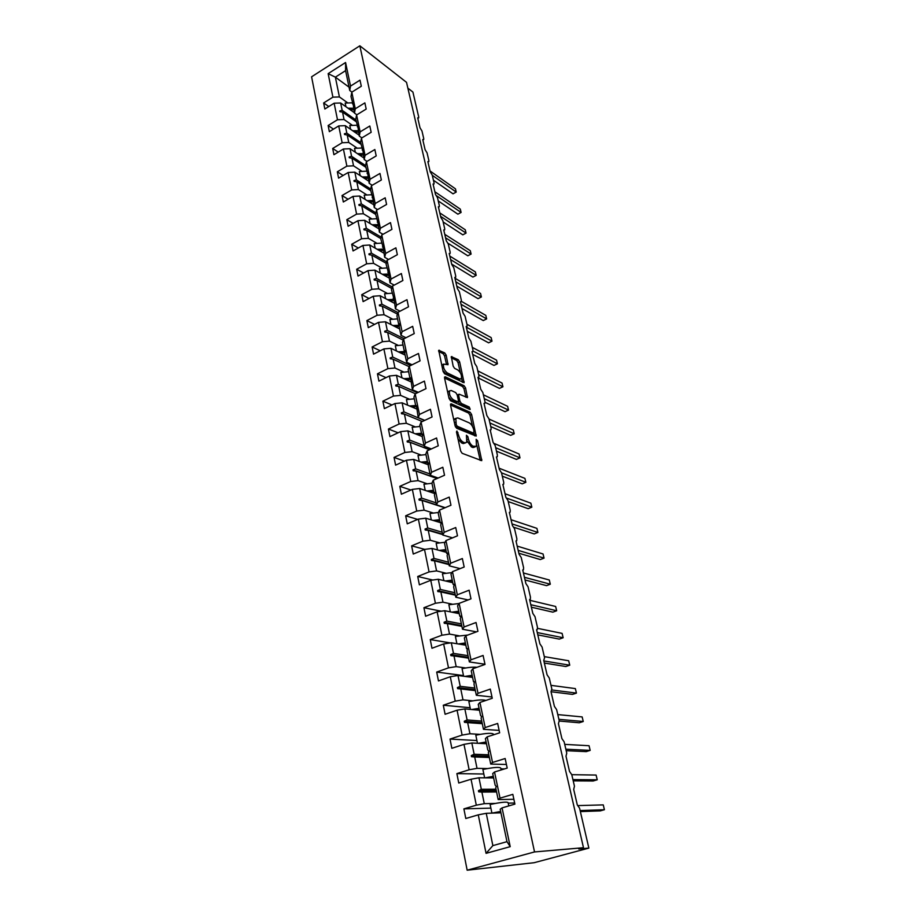 <?xml version="1.0" encoding="UTF-8"?>
<svg xmlns="http://www.w3.org/2000/svg" width="916" height="916" viewBox="0 0 916 916"><rect width="100%" height="100%" fill="white"/><g stroke="black" fill="none" stroke-linecap="round" stroke-linejoin="round"><path stroke-width="1.37" d="M456.935 430.989L456.454 431.928L460.679 451.073L462.168 453.317L481.759 460.668L477.568 440.733L476.16 439.302L476.48 446.344L473.057 446.184C470.95 445.004 469.404 442.657 468.431 439.13L467.881 436.692L466.45 435.249L466.748 442.336L464.824 442.817L463.221 442.165C461.057 440.974 459.489 438.592 458.515 435.02L456.935 430.989M446.172 355.133L444.729 352.912L438.707 350.313L443.104 371.518L444.558 373.751L464.08 382.705L459.637 361.889L458.24 359.713L451.313 356.645L453.168 366.171L454.599 368.369L457.737 369.915C460.771 372.491 461.985 375.4 461.378 378.629L459.775 378.926L447.317 372.938C444.214 370.339 442.978 367.396 443.596 364.11L448.016 364.728L446.172 355.133L444.581 355.912L443.149 353.69L438.672 351.446M534.532 851.937L359.839 45.8L311.589 76.807L467.16 870.2L534.532 851.937L583.481 847.712L578.763 848.983L588.862 848.102L579.565 808.175L577.309 804.958L573.702 789.42L574.458 786.191L571.779 774.673L569.534 771.467L565.996 756.227L566.764 753.135L564.13 741.834L561.909 738.617L558.428 723.674L559.218 720.709L556.63 709.637L554.42 706.408L551.02 691.752L551.81 688.912L549.279 678.046L547.081 674.817L543.749 660.447L544.551 657.711L542.077 647.051L539.89 643.833L536.604 629.727L537.314 629.418L537.429 627.105L534.99 616.651L532.826 613.422L529.608 599.579L530.33 599.282L530.444 597.072L528.051 586.801L525.887 583.572L522.738 569.992L523.483 569.706L523.574 567.588L521.227 557.512L519.086 554.283L515.983 540.944L516.75 540.68L516.842 538.654L514.54 528.761L512.41 525.532L509.365 512.433L510.143 512.193L510.235 510.235L507.968 500.525L505.85 497.296L502.861 484.438L503.651 484.209L503.731 482.331L501.51 472.793L499.403 469.565L496.472 456.935L497.285 456.729L497.354 454.931L495.178 445.554L493.083 442.336L490.197 429.925L491.022 429.741L491.09 428.012L488.949 418.795L486.865 415.578L484.037 403.384L484.873 403.223L484.942 401.563L482.835 392.506L480.763 389.289L477.98 377.312L478.828 377.163L478.885 375.571L476.824 366.675L474.763 363.457L472.026 351.687L472.885 351.561L472.942 350.026L470.904 341.29L468.866 338.073L466.175 326.508L467.046 326.394L467.103 324.917L465.099 316.329L463.061 313.123L460.427 301.742L461.309 301.662L461.355 300.242L459.385 291.792L457.37 288.586L454.771 277.399L455.664 277.342L455.71 275.968L453.775 267.667L451.76 264.461L449.206 253.469L450.111 253.434L450.157 252.106L448.256 243.942L446.252 240.748L443.745 229.927L444.649 229.916L444.695 228.645L442.817 220.607L440.836 217.413L438.363 206.776L439.279 206.787L439.325 205.55L437.482 197.65L435.501 194.467L433.073 184.001L434.001 184.024L434.035 182.845L432.226 175.071L430.257 171.887L427.864 161.594L428.803 161.64L428.837 160.506L427.051 152.846L425.093 149.674L422.745 139.541L423.684 139.621L423.719 138.511L421.967 130.988L420.02 127.816L417.707 117.843L418.658 117.946L418.681 116.882L412.91 92.058L407.872 88.154M359.839 45.8L406.532 82.36L583.481 847.712M451.21 403.807L450.523 405.09L455.137 425.986L456.615 428.23L476.183 436.096L471.591 414.479L470.171 412.292L451.21 403.807L450.5 404.151M469.931 409.463L450.535 400.739L449.069 398.506L444.535 377.987L462.569 386.518L464.149 385.773L445.222 376.762L444.535 377.987M462.569 386.518L463.977 388.705L465.568 387.949L464.149 385.773M465.568 387.949L467.458 397.613L459.294 394.224L458.63 395.46L459.924 401.242L461.366 403.452L469.255 407.025L470.206 409.338M349.042 87.157L335.359 77.15L328.146 73.646L345.572 62.506L350.519 86.093L359.999 80.15L361.305 86.23L351.801 92.172L351.011 96.535L353.049 104.264M328.787 106.542L323.646 102.958L324.848 109.004L334.134 103.199L337.489 119.756L344.038 119.527L352.168 125.16M354.4 112.725L340.649 102.993L334.134 103.199M351.801 92.172L355.282 108.786L364.866 102.878L366.194 109.061L356.587 114.958L355.763 119.263L357.847 127.118M333.47 129.133L328.134 125.526L329.348 131.664L338.725 125.916L342.137 142.747L348.744 142.472L356.908 147.968M359.095 135.156L345.298 125.664L338.725 125.916M356.587 114.958L360.137 131.858L369.812 126.007L371.163 132.293L361.454 138.144L360.606 142.369L362.736 150.35M338.244 152.113L332.691 148.472L333.928 154.712L343.408 148.999L346.878 166.128L353.53 165.819L361.74 171.166M363.87 157.953L350.026 148.724L343.408 148.999M361.454 138.144L365.06 155.331L374.85 149.526L376.213 155.926L366.4 161.72L365.518 165.876L367.694 173.994M343.111 175.471L337.328 171.796L338.588 178.151L348.16 172.494L351.698 189.921L358.396 189.566L366.652 194.764M368.724 181.15L354.835 172.174L348.16 172.494M366.4 161.72L370.075 179.215L379.968 173.456L381.365 179.971L371.438 185.719L370.533 189.795L372.755 198.051M348.08 199.241L342.034 195.532L343.317 201.989L353.004 196.39L356.599 214.115L363.354 213.737L371.644 218.775M373.659 204.726L359.725 196.035L353.004 196.39M371.438 185.719L375.182 203.524L385.178 197.822L386.598 204.451L376.568 210.142L375.629 214.126L377.896 222.519M353.152 223.412L346.832 219.68L348.137 226.252L357.927 220.699L361.58 238.744L368.392 238.32L376.728 243.198M378.674 228.714L364.694 220.309L357.927 220.699M376.568 210.142L380.369 228.256L390.479 222.611L391.934 229.355L381.777 234.988L380.804 238.893L383.128 247.423M358.328 248.007L351.721 244.251L353.049 250.938L362.942 245.442L366.663 263.797L373.522 263.339L381.903 268.044M383.781 253.114L369.766 245.007L362.942 245.442M381.777 234.988L385.659 253.423L395.884 247.835L397.349 254.705L387.09 260.281L386.083 264.106L388.464 272.773M363.618 273.025L356.679 269.247L358.03 276.06L368.037 270.621L371.827 289.307L378.743 288.803L387.182 293.326M388.979 277.949L374.919 270.151L368.037 270.621M387.09 260.281L391.04 279.048L401.38 273.529L402.88 280.525L392.495 286.032L391.453 289.765L393.891 298.582M369.022 298.49L361.74 294.689L363.114 301.616L373.236 296.257L377.083 315.276L384.056 314.726L392.54 319.066M394.269 303.219L380.163 295.742L373.236 296.257M392.495 286.032L396.514 305.142L406.979 299.692L408.502 306.814L398.002 312.253L396.926 315.883L398.723 324.504L399.422 324.859M374.552 324.401L366.881 320.6L368.289 327.653L378.514 322.352L382.441 341.714L389.46 341.118L398.002 345.275M399.651 328.924L385.499 321.791L378.514 322.352M398.002 312.253L402.09 331.718L412.681 326.336L414.227 333.584L403.613 338.954L402.49 342.481L404.322 351.263L405.044 351.607M380.22 350.782L372.125 346.969L373.545 354.149L383.896 348.916L387.892 368.644L394.968 368.003L403.578 371.953M405.135 355.11L390.937 348.309L383.896 348.916M403.613 338.954L407.769 358.786L418.486 353.473L420.066 360.858L409.326 366.16L408.158 369.583L410.036 378.526L410.78 378.858M386.025 377.632L377.461 373.82L378.915 381.136L389.38 375.984L393.445 396.067L400.578 395.38L409.246 399.113M410.712 381.754L396.468 375.32L389.38 375.984M409.326 366.16L413.563 386.357L424.406 381.113L426.009 388.647L415.143 393.857L413.94 397.178L415.841 406.292L416.631 406.624M391.991 404.964L382.888 401.174L384.365 408.616L394.956 403.544L399.101 424.005L406.303 423.272L415.028 426.787M416.391 408.891L402.113 402.834L394.956 403.544M415.143 393.857L419.459 414.444L430.428 409.292L432.066 416.963L421.062 422.093L419.826 425.299L421.772 434.573L422.574 434.894M398.116 432.799L388.43 429.031L389.93 436.611L400.647 431.619L404.872 452.47L412.12 451.68L420.913 454.966M422.287 436.577L407.86 430.864L400.647 431.619M421.062 422.093L425.471 443.069L436.577 437.997L438.249 445.817L427.108 450.867L425.825 453.947L427.806 463.404L428.608 463.702M404.425 461.149L394.063 457.405L395.598 465.145L406.441 460.233L410.746 481.484L418.062 480.637L426.925 483.682M428.448 464.824L413.711 459.42L406.441 460.233M427.108 450.867L431.596 472.244L442.829 467.263L444.535 475.244L433.268 480.19L431.928 483.144L433.955 492.797L434.757 493.06M410.929 490.014L399.811 486.327L401.368 494.205L412.349 489.384L416.734 511.048L424.108 510.143L433.062 512.949M434.757 493.587L419.677 488.526L412.349 489.384M433.268 480.19L437.837 501.991L449.218 497.102L450.958 505.231L439.543 510.086L438.169 512.914L440.218 522.75L441.031 522.99M417.662 519.406L405.662 515.8L407.265 523.837L418.372 519.109L422.837 541.196L430.268 540.234L439.314 542.764M440.184 522.578L425.757 518.193L418.372 519.109M439.543 510.086L444.203 532.31L455.721 527.524L457.496 535.814L445.943 540.577L444.512 543.268L446.619 553.287L447.42 553.504M424.761 549.371L411.627 545.844L413.253 554.043L424.497 549.405L429.066 571.928L436.566 570.897L445.714 573.164M446.424 552.359L431.951 548.432L424.497 549.405M445.943 540.577L450.695 563.237L462.362 558.554L464.172 567.015L452.47 571.664L450.993 574.217L453.134 584.442L453.947 584.626M432.753 580.023L417.719 576.485L419.379 584.832L430.76 580.297L435.409 603.266L442.966 602.178L452.241 604.159M452.779 582.713L438.272 579.267L430.76 580.297M452.47 571.664L457.324 594.782L469.141 590.202L470.984 598.835L459.134 603.381L457.599 605.785L459.786 616.205L460.599 616.376M441.249 611.212L423.925 607.72L425.619 616.228L437.138 611.808L441.89 635.235L449.516 634.09L458.916 635.75M459.248 613.663L444.718 610.709L437.138 611.808M459.134 603.381L464.08 626.968L476.045 622.502L477.934 631.307L465.923 635.738L464.343 637.983L466.565 648.62L467.389 648.757M450.351 642.929L430.257 639.574L431.974 648.253L443.653 643.948L448.496 667.856L456.179 666.63L465.763 667.982M465.855 645.219L451.29 642.792L443.653 643.948M465.923 635.738L470.973 659.806L483.098 655.455L485.022 664.443L472.851 668.76L471.225 670.844L473.492 681.699L474.305 681.802M463.485 675.573L436.703 672.069L438.466 680.932L450.294 676.741L455.229 701.129L462.992 699.847L472.782 700.843M472.599 677.405L458 675.516L450.294 676.741M472.851 668.76L478.015 693.32L490.3 689.107L492.258 698.278L479.927 702.457L478.244 704.37L480.556 715.453L481.61 716.633L481.118 718.144L483.465 729.319L485.194 727.533L497.651 723.445L499.655 732.823L487.152 736.865L485.4 738.605L487.77 749.918L488.858 751.212L488.343 752.654L490.736 764.07L492.533 762.467L505.151 758.517L507.201 768.089L494.525 771.993L492.716 773.551L495.132 785.104L496.254 786.512L495.728 787.909L498.167 799.553L513.876 799.29M470.137 707.736L443.298 705.228L445.096 714.274L457.073 710.209L462.111 735.101L469.942 733.75L480.007 734.369M479.469 710.243L464.847 708.904L457.073 710.209M476.915 740.54L450.019 739.075L451.851 748.303L463.988 744.365L469.141 769.784L477.03 768.352L487.472 768.57M486.476 743.735L471.832 742.99L463.988 744.365M483.831 773.997L456.878 773.608L458.756 783.031L471.053 779.241L476.309 805.187L463.885 808.874L465.797 818.503L478.267 814.851L486.064 853.346L492.865 845.617L506.983 841.678L510.212 846.67L486.064 853.346M493.632 777.924L478.965 777.787L471.053 779.241M494.525 771.993L500.022 798.145L512.823 794.344L514.907 804.122L502.06 807.878L500.193 809.24L506.983 841.678M500.938 812.824L486.247 813.316L478.267 814.851M588.862 848.102L534.154 862.7L467.16 870.2M345.572 62.506L345.595 70.647L335.359 77.15L339.412 96.947L347.496 102.718M339.412 96.947L332.909 97.153L323.646 102.958M350.519 86.093L349.74 90.489L351.939 92.081M328.134 125.526L337.489 119.756M355.282 108.786L354.481 113.103L356.862 114.786M332.691 148.472L342.137 142.747M360.137 131.858L359.29 136.118L361.877 137.881M337.328 171.796L346.878 166.128M365.06 155.331L364.19 159.51L366.995 161.376M342.034 195.532L351.698 189.921M370.075 179.215L369.171 183.315L372.217 185.272M346.832 219.68L356.599 214.115M375.182 203.524L374.243 207.543L377.541 209.581M351.721 244.251L361.58 238.744M380.369 228.256L379.407 232.183L382.98 234.324M356.679 269.247L366.663 263.797M385.659 253.423L384.651 257.27L388.533 259.503M361.74 294.689L371.827 289.307M391.04 279.048L389.998 282.804L394.212 285.128M366.881 320.6L377.083 315.276M396.514 305.142L395.437 308.806L400.017 311.211M372.125 346.969L382.441 341.714M402.09 331.718L400.979 335.279L405.971 337.764M377.461 373.82L387.892 368.644M407.769 358.786L406.624 362.232L412.063 364.797M382.888 401.174L393.445 396.067M413.563 386.357L412.372 389.701L418.326 392.334M388.43 429.031L399.101 424.005M419.459 414.444L418.223 417.673L424.749 420.375M394.063 457.405L404.872 452.47M425.471 443.069L424.2 446.184L431.356 448.943M399.811 486.327L410.746 481.484M431.596 472.244L430.28 475.232L438.18 478.038M405.662 515.8L416.734 511.048M437.837 501.991L436.474 504.842L418.967 499.163L419.162 500.113L422.127 500.468L424.108 510.143M445.222 507.67L436.474 504.842L434.436 495.132L434.814 493.323L434.608 492.373L433.955 492.797M411.627 545.844L422.837 541.196M444.203 532.31L442.794 535.036L452.527 537.864M417.719 576.485L429.066 571.928M450.695 563.237L449.241 565.825L460.13 568.618M423.925 607.72L435.409 603.266M457.324 594.782L455.813 597.221L468.087 599.946M430.257 639.574L441.89 635.235M464.08 626.968L462.511 629.246L476.48 631.845M436.703 672.069L448.496 667.856M472.461 676.752L468.877 676.283M470.973 659.806L469.358 661.925L484.976 664.237M443.298 705.228L455.229 701.129M478.015 693.32L476.331 695.278L491.984 696.984M450.019 739.075L462.111 735.101M499.14 730.395L483.465 729.319M500.949 768.845L504.51 768.925M456.878 773.608L469.141 769.784M506.434 764.482L490.736 764.07M328.146 73.646L332.909 97.153M479.927 702.457L485.194 727.533M487.152 736.865L492.533 762.467M502.06 807.878L510.212 846.67M352.557 103.909L352.969 102.764L354.481 113.103M356.29 121.759L342.527 112.118L344.038 119.527M340.649 102.993L342.16 110.344L339.756 110.951L339.905 111.683L342.527 112.118M355.923 119.996L342.16 110.344M357.332 126.752L357.767 125.652L359.29 136.118M361.019 144.339L347.198 134.95L348.744 142.472M345.298 125.664L346.832 133.141L344.416 133.77L344.565 134.515L347.198 134.95M360.641 142.541L346.832 133.141M362.198 149.995L362.644 148.93L362.805 149.686L364.19 159.51M365.816 167.296L351.962 158.17L353.53 165.819M350.026 148.724L351.584 156.327L349.145 156.98L349.294 157.735L351.962 158.17M365.587 165.578L351.584 156.327M367.144 173.628L367.602 172.609L369.171 183.315M370.705 190.643L356.805 181.78L358.396 189.566M354.835 172.174L356.416 179.914L353.965 180.589L354.114 181.357L356.805 181.78M370.705 189.028L356.416 179.914M372.182 197.684L372.652 196.7L374.243 207.543M375.675 214.39L361.728 205.814L363.354 213.737M359.725 196.035L361.339 203.902L358.866 204.611L359.026 205.39L361.728 205.814M375.915 212.89L361.339 203.902M377.3 222.153L377.793 221.214L379.407 232.183M380.873 238.629L366.732 230.26L368.392 238.32M364.694 220.309L366.343 228.313L363.847 229.046L364.007 229.836L366.732 230.26M381.239 237.164L366.343 228.313M382.522 247.068L383.014 246.164L383.186 246.965L384.651 257.27M386.277 263.35L371.839 255.129L373.522 263.339M369.766 245.007L371.427 253.16L368.919 253.915L369.091 254.717L371.839 255.129M386.678 261.85L371.427 253.16M387.823 272.418L388.338 271.56L389.998 282.804M391.808 288.506L377.026 280.445L378.743 288.803M374.919 270.151L376.613 278.441L374.083 279.22L374.255 280.044L377.026 280.445M392.231 286.983L376.613 278.441M393.227 298.227L393.754 297.414L393.937 298.25L395.437 308.806M397.452 314.096L382.304 306.219L384.056 314.726M380.163 295.742L381.892 304.181L379.35 304.994L379.51 305.818L382.304 306.219M397.922 312.539L381.892 304.181M398.723 324.504L399.273 323.749L399.456 324.596L399.158 326.588L400.979 335.279M403.235 340.145L387.686 332.462L389.46 341.118M385.499 321.791L387.262 330.378L384.697 331.226L384.869 332.073L387.686 332.462M404.07 338.725L387.262 330.378M404.322 351.263L404.895 350.553L405.078 351.423L404.769 353.393L406.624 362.232M409.154 366.663L393.159 359.186L394.968 368.003M390.937 348.309L392.735 357.068L390.147 357.927L390.319 358.797L393.159 359.186M410.666 365.495L392.735 357.068M410.036 378.526L410.62 377.861L412.372 389.701M415.395 393.743L398.746 386.403L400.578 395.38M396.468 375.32L398.3 384.239L395.701 385.132L395.872 386.014L398.746 386.403M417.49 392.735L398.3 384.239M415.841 406.292L416.448 405.685L418.223 417.673M402.113 402.834L403.967 411.914L401.345 412.841L422.333 421.509L404.425 414.112L406.303 423.272M424.566 420.467L403.967 411.914M401.345 412.841L401.529 413.746L404.425 414.112M421.772 434.573L422.39 434.035L422.585 434.951L422.242 436.829L424.2 446.184M429.524 449.767L410.208 442.359L412.12 451.68M407.86 430.864L409.75 440.115L407.116 441.077L407.299 441.993L410.208 442.359M424.085 445.645L409.75 440.115M427.806 463.404L428.448 462.924L428.276 465.694L430.28 475.232M437.035 478.541L416.116 471.133L418.062 480.637M413.711 459.42L415.646 468.855L412.979 469.839L413.173 470.778L416.116 471.133M430.016 473.973L415.646 468.855M444.89 507.819L422.127 500.468M419.677 488.526L421.646 498.132L418.967 499.163M436.05 502.827L421.646 498.132M440.218 522.75L440.905 522.383L441.111 523.357L440.722 525.131L442.794 535.036M442.691 534.566L428.253 530.353L430.268 540.234M425.757 518.193L427.761 527.982L425.058 529.047L425.253 530.02L428.253 530.353M442.21 532.23L427.761 527.982M446.619 553.287L447.317 553.001L447.523 553.985L447.123 555.714L449.241 565.825M448.977 564.577L434.493 560.832L436.566 570.897M431.951 548.432L434.001 558.417L431.276 559.516L431.482 560.5L434.493 560.832M448.474 562.195L434.001 558.417M453.134 584.442L453.855 584.213L454.073 585.221L453.649 586.916L455.813 597.221M455.378 595.171L440.871 591.919L442.966 602.178M438.272 579.267L440.367 589.446L437.619 590.591L437.825 591.587L440.871 591.919M454.874 592.744L440.367 589.446M459.786 616.205L460.53 616.056L460.748 617.086L460.313 618.735L462.511 629.246M461.916 626.361L447.363 623.613L449.516 634.09M444.718 610.709L446.848 621.094L444.077 622.273L444.294 623.304L447.363 623.613M461.389 623.888L446.848 621.094M466.565 648.62L467.343 648.551L467.114 651.196L469.358 661.925M468.568 658.169L453.993 655.948L456.179 666.63M451.29 642.792L453.466 653.383L450.672 654.597L450.89 655.65L453.993 655.948M468.042 655.65L453.466 653.383M473.492 681.699L474.293 681.699L474.041 684.332L476.331 695.278M475.358 690.618L460.759 688.947L462.992 699.847M458 675.516L460.221 686.324L457.405 687.584L457.622 688.649L460.759 688.947M474.82 688.042L460.221 686.324M464.847 708.904L467.114 719.942L464.275 721.247L464.492 722.335L482.274 723.674L467.652 722.621L469.942 733.75M481.736 721.087L467.114 719.942M464.492 722.335L467.652 722.621M489.362 757.498L474.706 756.982L477.03 768.352M471.832 742.99L474.145 754.257L471.282 755.608L471.511 756.719L474.706 756.982M488.8 754.807L474.145 754.257M496.575 791.962L481.896 792.077L484.278 803.675L495.27 803.435M508.22 803.149L514.678 803.011M478.965 777.787L481.324 789.294L478.438 790.68L478.679 791.825L481.896 792.077M496.003 789.226L481.324 789.294M484.278 803.675L476.309 805.187M500.022 798.145L498.167 799.553M490.884 808.13L463.885 808.874M486.247 813.316L492.865 845.617M345.595 70.647L349.74 90.489M496.518 791.687L478.679 791.825M496.277 790.577L478.438 790.68M489.327 757.337L471.511 756.719M489.098 756.25L471.282 755.608M482.056 722.61L464.275 721.247M475.152 689.633L457.405 687.584M468.385 657.322L450.672 654.597M461.756 625.628L444.077 622.273M455.252 594.553L437.619 590.591M448.874 564.073L431.276 559.516M442.611 534.165L425.058 529.047M437.253 478.438L412.979 469.839M429.638 449.722L407.116 441.077M398.483 386.369L395.701 385.132M392.689 359.118L390.147 357.927M387.021 332.371L384.697 331.226M381.503 306.104L379.35 304.994M376.087 280.307L374.083 279.22M370.785 254.969L368.919 253.915M365.599 230.076L363.847 229.046M360.503 205.619L358.866 204.611M355.511 181.574L353.965 180.589M350.61 157.953L349.145 156.98M345.801 134.721L344.416 133.77M341.073 111.878L339.756 110.951M457.989 438.901L461.572 442.909L463.221 442.165M465.328 442.966L463.175 443.562L461.572 442.909M467.137 441.111L471.419 446.916L473.057 446.184M475.106 446.962L472.988 447.546L471.419 446.916M480.236 460.439L476.824 445.382M472.576 426.604L469.988 415.211L468.568 413.036L450.5 404.986M474.66 435.833L474.099 433.348M456.214 424.669L457.244 426.238L473.916 433.302L473.79 429.867C472.828 426.398 471.305 424.074 469.21 422.86L457.828 417.914L455.847 418.372L456.214 424.669L454.977 425.242M455.47 426.913L457.244 426.238M474.03 433.337L472.29 434.035L455.607 426.993M455.767 418.52L453.855 420.158M463.977 388.705L465.923 397.258L467.515 396.514M458.275 401.826L459.752 404.196L467.652 407.769L469.255 407.025M468.5 408.845L467.652 407.769M451.279 390.514L449.596 390.869C448.955 394.246 450.203 397.235 453.34 399.811L457.782 401.826L458.447 400.567L457.153 394.785L455.71 392.575L451.279 390.514M449.08 391.109L447.706 392.357M448.794 397.258L451.725 400.578L453.34 399.811M457.989 401.884L456.168 402.582L451.725 400.578M446.47 364.385L444.581 355.912M443.035 364.373L441.764 365.45M442.886 370.522L445.714 373.705L447.317 372.938M460.37 379.11L458.183 379.682L445.714 373.705M460.382 372.846L458.069 362.644L456.672 360.469L451.279 357.778M462.546 382.361L461.584 378.148M580.366 811.587L600.289 810.878L604.411 809.721L603.255 804.889L578.351 805.576M604.411 809.721L580.126 810.557M508.804 805.908L508.117 802.645C506.949 801.603 500.949 802.221 490.129 804.488L491.915 813.122L500.651 811.439M500.72 811.782L493.564 813.065M573.21 780.856L593.156 780.993L597.232 779.791L596.098 775.05L571.779 774.684M597.232 779.791L572.924 779.596M501.178 769.944L500.8 768.135C499.586 766.829 493.621 767.287 482.892 769.486L484.621 777.844M493.3 776.344L485.102 777.844M493.392 776.768L486.808 777.856M566.191 750.685L586.148 751.624L590.179 750.387L589.057 745.727L564.725 744.376M590.179 750.387L565.848 749.196M493.713 734.735L493.632 734.323C492.373 732.766 486.43 733.063 475.816 735.205L477.476 743.277M486.11 741.971L478.301 743.323M486.213 742.464L480.03 743.414M559.287 721.029L579.267 722.77L583.252 721.499L582.152 716.919L557.787 714.595M583.252 721.499L558.897 719.335M485.881 700.442C482.961 699.481 477.293 699.881 468.866 701.61L470.481 709.419M479.057 708.297L471.557 709.522M479.183 708.858L473.297 709.682M551.214 691.752L572.489 694.397L576.439 693.103L575.351 688.592L550.985 685.351M576.439 693.103L551.97 689.988M476.95 667.306C473.32 666.905 468.362 667.363 462.065 668.691L463.622 676.248M472.152 675.287L464.881 676.409M472.278 675.916L466.633 676.638M544.356 663.058L565.836 666.516L569.741 665.188L568.676 660.757L544.299 656.623M569.741 665.188L543.864 660.951M467.824 635.04L455.401 636.425L456.912 643.73M465.385 642.94L458.309 643.959M465.523 643.627L460.061 644.257M537.807 634.88L559.298 639.105L563.157 637.742L562.103 633.391L537.577 628.353M563.157 637.742L537.268 632.578M459.042 603.507L448.863 604.789L450.317 611.854M458.744 611.224L451.828 612.151M458.905 611.98L453.592 612.518M531.372 607.193L552.863 612.151L556.676 610.754L555.646 606.472L529.769 600.289M556.676 610.754L530.799 604.709M451.931 572.592L442.451 573.771L443.859 580.595M452.229 580.126L445.462 580.973M452.401 580.939L447.237 581.397M525.051 579.977L546.543 585.645L550.31 584.213L549.302 580.011L523.425 572.958M550.31 584.213L524.433 577.309M445.05 542.261L436.165 543.348L437.527 549.943M445.852 549.623L439.211 550.401M446.023 550.493L440.974 550.882M518.834 553.218L540.314 559.562L544.047 558.119L543.051 553.974L517.185 546.108M544.047 558.119L518.181 550.379M438.375 512.491L429.993 513.498L431.31 519.876M439.588 519.693L433.062 520.414M439.772 520.62L434.837 520.952M514.025 527.33L534.2 533.913L537.887 532.436L536.913 528.36L511.048 519.704M537.887 532.436L512.033 523.906M431.963 483.27L423.948 484.22L425.219 490.381M433.44 490.346L427.016 490.987M433.646 491.32L428.791 491.583M508.208 501.567L528.177 508.678L531.83 507.178L530.868 503.17L505.025 493.735M531.83 507.178L506.903 498.201M425.951 454.599L418.005 455.492L419.242 461.446M427.406 461.538L421.085 462.122M427.623 462.557L422.86 462.775M502.3 476.16L522.246 483.854L525.864 482.32L524.914 478.381L499.094 468.202M525.864 482.32L501.533 472.851M420.066 426.455L412.177 427.28L413.368 433.05M421.486 433.257L415.246 433.783M421.715 434.333L417.02 434.493M496.483 451.164L516.418 459.408L519.99 457.863L519.063 453.981L494.308 443.527M519.99 457.863L495.682 447.706M414.284 398.815L406.464 399.594L407.609 405.17M415.681 405.502L409.521 405.983M416.62 406.693L411.295 406.727M490.758 426.581L510.681 435.363L514.22 433.795L513.303 429.97L489.007 419.047M514.22 433.795L489.923 422.974M408.605 371.69L400.842 372.423L401.952 377.804M409.979 378.251L403.899 378.674M410.689 379.464L405.674 379.476M485.045 402.342L505.025 411.685L508.529 410.093L507.624 406.326L483.362 394.785M508.529 410.093L484.255 398.643M403.029 345.046L395.323 345.721L396.399 350.931M404.861 351.515L398.368 351.87M404.872 352.729L400.143 352.717M478.095 377.839L499.46 388.384L502.93 386.77L502.048 383.06L477.797 370.9M502.93 386.77L478.69 374.701M397.544 318.882L389.907 319.512L390.949 324.539M399.365 325.249L392.941 325.535M399.181 326.474L394.704 326.428M472.645 354.366L493.987 365.427L497.422 363.801L496.552 360.148L472.335 347.404M497.422 363.801L473.034 351.057M392.174 293.177L384.583 293.761L385.59 298.616M393.777 299.418L387.594 299.681M393.743 300.688L389.369 300.608M467.286 331.271L488.594 342.836L491.995 341.176L491.136 337.592L466.942 324.264M491.995 341.176L466.324 327.138M386.884 267.919L379.361 268.457L380.323 273.151M388.292 274.044L382.35 274.273M388.441 275.361L384.113 275.247M461.996 308.532L483.282 320.577L486.648 318.905L485.801 315.367L461.424 301.364M483.282 320.577L486.648 318.905L461.011 304.272M381.686 243.106L374.22 243.599L375.159 248.133M382.945 249.118L377.197 249.312M383.231 250.48L378.949 250.331M456.798 286.136L478.049 298.662L481.392 296.967L480.556 293.486L454.954 278.201M478.049 298.662L481.392 296.967L455.779 281.773M376.579 218.718L369.171 219.164L370.075 223.55M377.816 224.626L372.125 224.775M378.113 226.023L373.877 225.828M451.68 264.094L472.896 277.067L476.205 275.361L475.381 271.926L449.813 256.091M472.896 277.067L476.205 275.361L450.638 259.617M371.564 194.753L364.213 195.154L365.083 199.379M372.778 200.547L367.144 200.661M373.075 201.978L368.896 201.76M448.05 243.278L467.824 255.793L471.099 254.076L470.286 250.686L444.764 234.324M467.824 255.793L471.099 254.076L445.565 237.794M366.629 171.178L359.335 171.544L360.171 175.632M367.831 176.88L362.244 176.96M368.129 178.345L363.995 178.093M443.138 221.958L462.82 234.839L466.061 233.099L465.259 229.767L439.783 212.89M462.82 234.839L466.061 233.099L440.573 216.302M361.786 148.014L354.538 148.335L355.351 152.274M362.954 153.613L357.423 153.659M363.274 155.113L359.175 154.827M438.237 200.925L457.897 214.184L461.103 212.432L460.313 209.146L434.882 191.776M457.897 214.184L461.103 212.432L436.726 195.864M357.011 125.229L349.82 125.515L350.61 129.316M358.167 130.736L352.694 130.748M358.488 132.259L354.423 131.938M433.417 180.2L453.042 193.837L456.214 192.062L455.447 188.833L430.051 170.983M453.042 193.837L456.214 192.062L432.283 175.322M352.328 102.81L345.183 103.061L345.939 106.737M353.462 108.237L348.034 108.214M353.782 109.794L349.763 109.439M457.256 435.592L458.515 435.02M463.175 443.562L464.824 442.817M466.668 437.241L467.881 436.692M467.137 439.703L468.431 439.13M472.988 447.546L474.625 446.825M476.377 441.26L477.568 440.733M480.179 460.175L481.816 459.454M456.718 433.131L457.966 432.558M468.568 413.036L470.171 412.292M469.988 415.211L471.591 414.479M474.625 435.65L476.24 434.917M472.29 434.035L473.916 433.302M454.405 422.665L455.653 422.093M444.5 377.117L445.222 376.762M457.428 396.021L458.63 395.46M458.309 401.998L459.924 401.242M459.752 404.196L461.366 403.452M456.168 402.582L457.782 401.826M446.527 364.408L448.073 363.663M458.183 379.682L459.775 378.926M451.222 356.885L451.931 356.542M456.672 360.469L458.24 359.713M458.069 362.644L459.637 361.889M462.557 382.373L464.126 381.629M438.604 350.576L439.348 350.21M443.149 353.69L444.729 352.912M454.21 419.127L455.847 418.372M457.21 395.048L458.687 394.349M447.981 391.624L449.596 390.869M441.993 364.889L443.596 364.11"/></g></svg>
